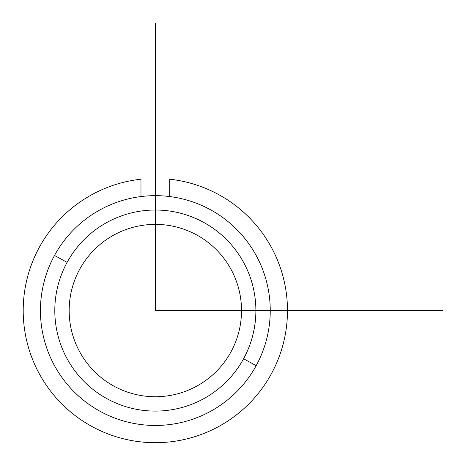 <?xml version="1.0" encoding="UTF-8"?>
<svg xmlns="http://www.w3.org/2000/svg" width="466" height="466" viewBox="0 0 466 466"><rect width="100%" height="100%" fill="white"/><g stroke="black" fill="none" stroke-linecap="round" stroke-linejoin="round"><path stroke-width="0.7" d="M79.715 269.243A86.181 86.181 0 0 1 196.658 234.934A86.181 86.181 0 0 1 230.973 351.877A86.181 86.181 0 0 1 114.024 386.186A86.181 86.181 0 0 1 79.715 269.243A86.181 86.181 0 0 0 114.024 386.186A86.181 86.181 0 0 0 230.973 351.877A86.181 86.181 0 0 0 196.658 234.934A86.181 86.181 0 0 0 79.715 269.243M54.505 255.473A114.904 114.904 0 0 0 100.254 411.396A114.904 114.904 0 0 0 256.178 365.647A114.904 114.904 0 0 0 210.428 209.723A114.904 114.904 0 0 0 54.505 255.473L67.11 262.358A100.54 100.54 0 0 1 203.543 222.329A100.54 100.54 0 0 1 243.572 358.762A100.54 100.54 0 0 1 107.139 398.791A100.54 100.54 0 0 1 67.11 262.358A100.54 100.54 0 0 0 107.139 398.791A100.54 100.54 0 0 0 243.572 358.762L256.178 365.647A114.904 114.904 0 0 1 100.254 411.396A114.904 114.904 0 0 1 54.505 255.473A114.904 114.904 0 0 1 210.428 209.723A114.904 114.904 0 0 1 256.178 365.647L243.572 358.762A100.54 100.54 0 0 0 203.543 222.329A100.54 100.54 0 0 0 67.11 262.358L54.505 255.473M140.977 179.206A132.14 132.14 0 0 0 43.379 380.739A132.14 132.14 0 0 0 267.303 380.739A132.14 132.14 0 0 0 169.706 179.206L169.706 196.559L169.706 179.206A132.14 132.14 0 0 1 267.303 380.739A132.14 132.14 0 0 1 43.379 380.739A132.14 132.14 0 0 1 140.977 179.206L140.977 196.559L140.977 179.206M155.341 23.3L155.341 310.56L442.601 310.56"/></g></svg>
